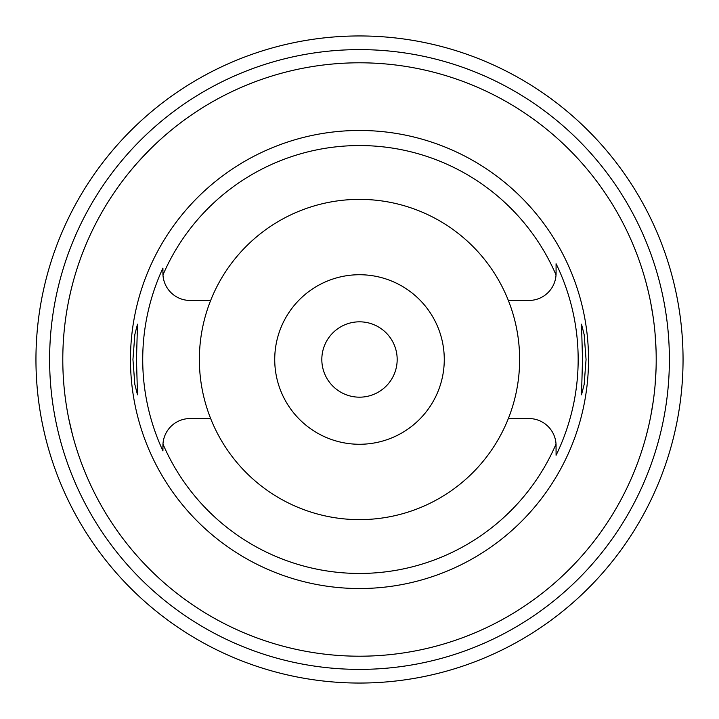 <?xml version="1.0" encoding="UTF-8"?>
<svg xmlns="http://www.w3.org/2000/svg" width="719" height="719" viewBox="0 0 719 719"><rect width="100%" height="100%" fill="white"/><g stroke="black" fill="none" stroke-linecap="round" stroke-linejoin="round"><path stroke-width="1.08" d="M210.658 300.443A160.13 160.13 0 0 0 359.5 519.63A160.13 160.13 0 0 0 508.342 300.443A160.13 160.13 0 0 0 210.658 300.443L190.05 300.443A27.124 27.124 0 0 1 162.97 274.928L162.925 273.31A27.124 27.124 0 0 0 162.97 274.928A213.956 213.956 0 0 1 556.03 274.928A27.124 27.124 0 0 0 556.075 273.31L556.03 274.928A27.124 27.124 0 0 1 528.95 300.443L508.342 300.443M162.925 450.112L162.925 450.885A216.787 216.787 0 0 1 162.925 268.115L162.925 271.971M508.342 418.557L528.95 418.557A27.124 27.124 0 0 1 556.03 444.072A213.956 213.956 0 0 1 162.97 444.072A27.124 27.124 0 0 0 162.925 445.69L162.925 447.263M210.658 418.557L190.05 418.557A27.124 27.124 0 0 0 162.97 444.072L162.925 450.885M162.925 273.31L162.925 268.115M359.5 130.472A229.028 229.028 0 0 0 130.472 359.5A229.028 229.028 0 0 0 359.5 588.528A229.028 229.028 0 0 0 588.528 359.5A229.028 229.028 0 0 0 359.5 130.472M136.475 359.5L137.5 324.179L134.848 334.497L132.943 359.5L134.83 384.368L137.5 394.821L136.475 359.5M556.075 445.69A27.124 27.124 0 0 0 556.03 444.072L556.084 455.271M556.075 263.729L556.075 273.31L556.075 263.729A218.666 218.666 0 0 1 556.075 455.271M586.057 359.5L584.17 334.632L581.5 324.179L582.525 359.5L581.5 394.821L584.152 384.503L586.057 359.5M556.084 454.759L556.075 447.371M359.5 444.27A84.77 84.77 0 0 0 444.27 359.5A84.77 84.77 0 0 0 359.5 274.73A84.77 84.77 0 0 0 274.73 359.5A84.77 84.77 0 0 0 359.5 444.27M359.5 397.176A37.676 37.676 0 0 0 397.176 359.5A37.676 37.676 0 0 0 359.5 321.824A37.676 37.676 0 0 0 321.824 359.5A37.676 37.676 0 0 0 359.5 397.176M359.5 35.95A323.55 323.55 0 0 1 683.05 359.5A323.55 323.55 0 0 1 359.5 683.05A323.55 323.55 0 0 1 35.95 359.5A323.55 323.55 0 0 1 359.5 35.95M359.5 669.389A309.889 309.889 0 0 0 669.389 359.5A309.889 309.889 0 0 0 359.5 49.611A309.889 309.889 0 0 0 49.611 359.5A309.889 309.889 0 0 0 359.5 669.389M643.838 274.73L644.368 276.527M644.467 276.878L645.905 282.01M645.986 282.288L648.161 290.889M650.731 302.771L653.167 317.133M655.045 333.274L656.052 350.081M359.5 62.796A296.704 296.704 0 0 1 656.204 359.5A296.704 296.704 0 0 1 359.5 656.204A296.704 296.704 0 0 1 62.796 359.5A296.704 296.704 0 0 1 359.5 62.796M656.052 368.919L655.072 385.411M653.229 401.391L650.821 415.762M648.25 427.76L646.039 436.496M645.959 436.801L644.521 441.942M644.386 442.419L643.838 444.27M72.52 284.149L70.687 291.537M70.48 292.417L68.745 300.38M66.732 311.309L66.579 312.271M63.227 375.453L63.272 376.262M66.472 406.064L66.885 408.59M68.745 418.611L72.52 434.851M130.274 171.113L136.835 163.402M137.482 162.674L149.885 149.516M150.765 148.635L154.1 145.391M155.798 143.764L162.818 137.347M165.091 135.361L171.113 130.274"/></g></svg>
